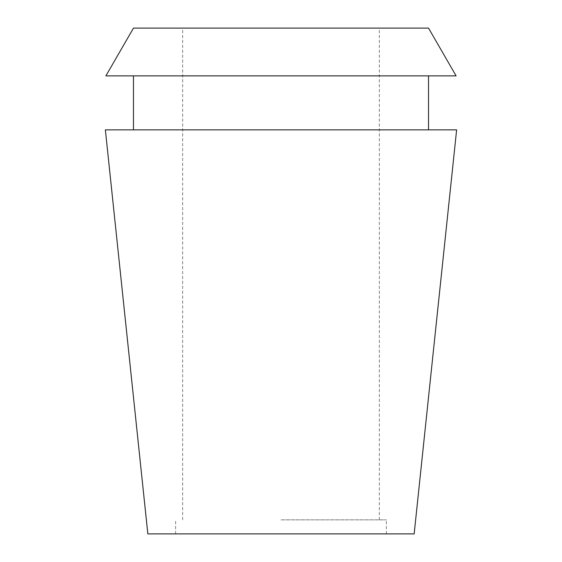 <?xml version="1.0" encoding="UTF-8"?>
<svg xmlns="http://www.w3.org/2000/svg" width="562" height="562" viewBox="0 0 562 562"><rect width="100%" height="100%" fill="white"/><g stroke="black" fill="none" stroke-linecap="round" stroke-linejoin="round"><path stroke-width="0.42" stroke-dasharray="2.81 2.11" d="M414.159 533.9L147.841 533.9M105.375 129.864L456.625 129.864M281 533.9L386.375 533.9L281 533.9M281 519.85L386.375 519.85L281 519.85M133.475 28.1L428.525 28.1M456.105 75.87L105.895 75.87M281 75.87L428.525 75.87L281 75.87M281 129.864L428.525 129.864L281 129.864M386.375 533.9L386.375 519.85M175.625 533.9L175.625 519.85M379.35 519.85L379.35 28.1M182.65 519.85L182.65 28.1"/><path stroke-width="0.84" d="M281 533.9L414.159 533.9L456.625 129.864L105.375 129.864L147.841 533.9L281 533.9M428.525 28.1L133.475 28.1L105.895 75.87L456.105 75.87L428.525 28.1M428.525 129.864L428.525 75.87M133.475 129.864L133.475 75.87"/></g></svg>
